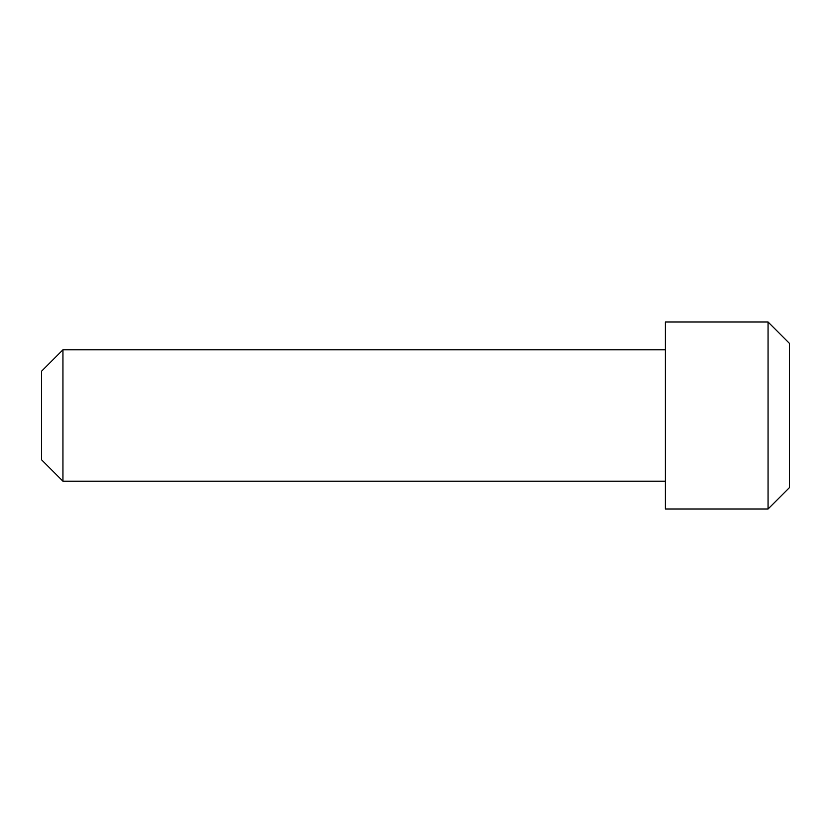 <?xml version="1.0" encoding="UTF-8"?>
<svg xmlns="http://www.w3.org/2000/svg" width="831" height="831" viewBox="0 0 831 831"><rect width="100%" height="100%" fill="white"/><g stroke="black" fill="none" stroke-linecap="round" stroke-linejoin="round"><path stroke-width="1.25" d="M41.55 459.782L41.55 371.218L62.938 349.82L62.938 481.18L41.55 459.782M665.371 349.82L62.938 349.82M665.371 481.18L62.938 481.18M665.371 322.013L665.371 508.988L768.062 508.988L768.062 322.013L665.371 322.013M768.062 508.988L789.45 487.6L789.45 343.4L768.062 322.013"/></g></svg>
